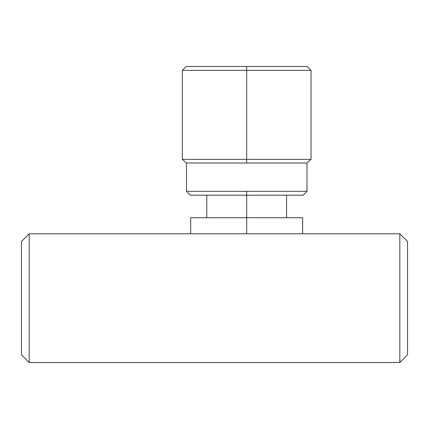 <?xml version="1.0" encoding="UTF-8"?>
<svg xmlns="http://www.w3.org/2000/svg" width="429" height="429" viewBox="0 0 429 429"><rect width="100%" height="100%" fill="white"/><g stroke="black" fill="none" stroke-linecap="round" stroke-linejoin="round"><path stroke-width="0.64" d="M291.516 66.495L266.184 66.495M246.675 66.495L246.675 70.356L182.325 70.356L246.675 70.356L246.675 159.363L182.325 159.363L246.675 159.363L246.675 163.02L186.379 163.02L182.325 159.363L182.325 70.356L186.186 66.495L307.164 66.495L311.025 70.356L246.675 70.356L246.675 66.495M246.675 163.02L306.971 163.02L246.675 163.02L246.675 70.356L311.025 70.356L311.025 159.363L246.675 159.363L311.025 159.363L306.971 163.02L306.971 191.334L186.497 191.334L186.497 163.02L246.675 163.02M246.675 195.195L246.675 217.718L302.659 217.718L246.675 217.718L246.675 233.805L29.172 233.805L246.675 233.805L246.675 217.718L190.691 217.718L190.691 233.805L190.691 217.718L246.675 217.718L246.675 191.334L306.971 191.334L303.11 195.195L190.24 195.195L186.497 191.334L246.675 191.334L246.675 195.195L190.24 195.195L188.181 193.098M186.497 191.334L190.24 195.195L186.497 191.334L186.497 163.02M29.172 233.805L29.172 362.505L399.828 362.505L399.828 233.805L247.184 233.805L399.828 233.805L407.55 241.527L407.55 354.783L399.828 362.505L29.172 362.505L21.45 354.783L21.45 241.527L29.172 233.805L21.45 241.527L21.45 354.783L29.172 362.505L29.172 233.805M407.55 354.783L407.55 241.527L399.828 233.805L399.828 362.505L407.55 354.783M246.675 233.805L247.184 233.805L246.675 233.805M302.659 233.805L302.659 217.718L302.659 233.805M286.572 217.718L286.572 195.195M206.778 217.718L206.778 195.195"/></g></svg>
